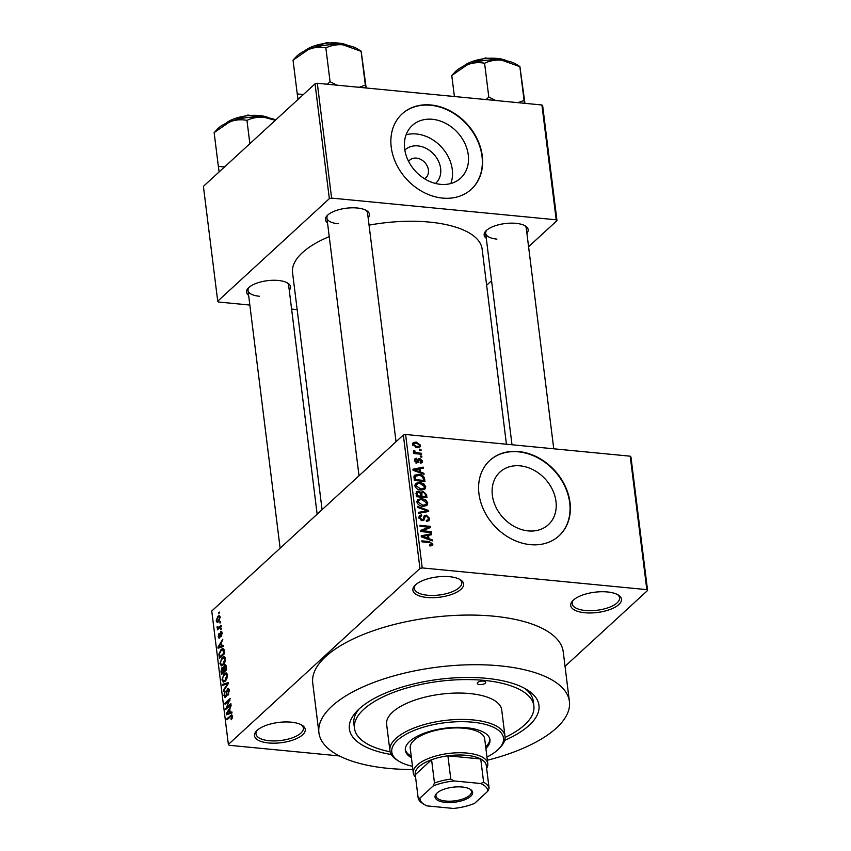 <?xml version="1.0" encoding="UTF-8"?>
<svg xmlns="http://www.w3.org/2000/svg" width="851" height="851" viewBox="0 0 851 851"><rect width="100%" height="100%" fill="white"/><g stroke="black" fill="none" stroke-linecap="round" stroke-linejoin="round"><path stroke-width="1.28" d="M584.775 612.741A25.583 10.223 -7.1 0 1 572.691 600.774A25.583 10.223 -7.1 0 1 607.401 591.956A25.583 10.223 -7.1 0 1 618.39 595.083A25.583 10.223 -7.1 0 1 614.411 607.561A25.583 10.223 -7.1 0 1 584.775 612.741M573.446 600.04A23.881 9.542 172.9 0 0 572.202 603.742A23.881 9.542 172.9 0 0 585.339 610.497A23.881 9.542 172.9 0 0 619.592 597.838A23.881 9.542 172.9 0 0 617.486 594.551M268.565 742.966A25.583 10.223 -7.1 0 1 256.47 731.009A25.583 10.223 -7.1 0 1 291.191 722.18A25.583 10.223 -7.1 0 1 302.179 725.307A25.583 10.223 -7.1 0 1 298.201 737.796A25.583 10.223 -7.1 0 1 268.565 742.966M257.225 730.275A23.881 9.542 172.9 0 0 255.991 733.977A23.881 9.542 172.9 0 0 269.129 740.721A23.881 9.542 172.9 0 0 303.381 728.073A23.881 9.542 172.9 0 0 301.265 724.786M426.947 597.476A25.583 10.223 -7.1 0 1 414.863 585.52A25.583 10.223 -7.1 0 1 449.573 576.701A25.583 10.223 -7.1 0 1 460.561 579.829A25.583 10.223 -7.1 0 1 456.583 592.307A25.583 10.223 -7.1 0 1 426.947 597.476M415.607 584.786A23.881 9.542 172.9 0 0 414.373 588.488A23.881 9.542 172.9 0 0 427.51 595.232A23.881 9.542 172.9 0 0 461.763 582.584A23.881 9.542 172.9 0 0 459.657 579.297M404.842 150.106A22.647 18.116 -132.6 0 1 417.905 145.893A22.647 18.116 -132.6 0 1 438.499 161.222A22.647 18.116 -132.6 0 1 435.489 183.454M424.532 178.742A11.935 9.552 47.4 0 0 425.862 177.763A11.935 9.552 47.4 0 0 427.234 166.062A11.935 9.552 47.4 0 0 416.426 158.105A11.935 9.552 47.4 0 0 409.703 160.179A11.935 9.552 47.4 0 0 408.618 161.413M432.404 119.289A35.753 28.594 47.4 0 0 412.278 125.491A35.753 28.594 47.4 0 0 408.172 160.52A35.753 28.594 47.4 0 0 440.51 184.337A35.753 28.594 47.4 0 0 460.646 178.146A35.753 28.594 47.4 0 0 464.742 143.117A35.753 28.594 47.4 0 0 432.404 119.289M450.839 183.518A35.753 28.594 47.4 0 0 416.416 133.979A35.753 28.594 47.4 0 0 406.087 134.798M430.957 104.992A51.166 40.922 47.4 0 0 402.14 113.853A51.166 40.922 47.4 0 0 396.279 163.998A51.166 40.922 47.4 0 0 442.563 198.092A51.166 40.922 47.4 0 0 471.38 189.22A51.166 40.922 47.4 0 0 477.241 139.085A51.166 40.922 47.4 0 0 430.957 104.992M471.22 189.358A51.166 40.922 47.4 0 0 476.89 139.245A51.166 40.922 47.4 0 0 430.659 105.269A51.166 40.922 47.4 0 0 401.991 113.991M528.226 530.896A35.753 28.594 -132.6 0 1 495.888 507.068A35.753 28.594 -132.6 0 1 499.984 472.039A35.753 28.594 -132.6 0 1 520.121 465.848A35.753 28.594 -132.6 0 1 552.459 489.665A35.753 28.594 -132.6 0 1 548.352 524.695A35.753 28.594 -132.6 0 1 528.226 530.896M518.674 451.541A51.166 40.922 47.4 0 0 489.857 460.412A51.166 40.922 47.4 0 0 483.985 510.547A51.166 40.922 47.4 0 0 530.269 544.64A51.166 40.922 47.4 0 0 559.086 535.779A51.166 40.922 47.4 0 0 564.958 485.634A51.166 40.922 47.4 0 0 518.674 451.541M558.937 535.917A51.166 40.922 47.4 0 0 564.596 485.804A51.166 40.922 47.4 0 0 518.376 451.817A51.166 40.922 47.4 0 0 489.708 460.551M486.272 238.259A22.169 8.861 -7.1 0 1 485.878 230.993A22.169 8.861 -7.1 0 1 515.961 223.345A22.169 8.861 -7.1 0 1 525.492 226.058A22.169 8.861 -7.1 0 1 526.897 233.206M486.644 230.259A20.467 8.18 172.9 0 0 485.655 233.334A20.467 8.18 172.9 0 0 496.92 239.11M327.529 222.919A22.169 8.861 -7.1 0 1 327.135 215.643A22.169 8.861 -7.1 0 1 357.229 208.006A22.169 8.861 -7.1 0 1 366.749 210.708A22.169 8.861 -7.1 0 1 368.153 217.856M327.901 214.909A20.467 8.18 172.9 0 0 326.912 217.984A20.467 8.18 172.9 0 0 338.177 223.77M248.641 295.382A22.169 8.861 -7.1 0 1 248.247 288.117A22.169 8.861 -7.1 0 1 278.33 280.468A22.169 8.861 -7.1 0 1 287.861 283.181A22.169 8.861 -7.1 0 1 289.266 290.329M249.013 287.383A20.467 8.18 172.9 0 0 248.024 290.457A20.467 8.18 172.9 0 0 259.289 296.233M391.258 754.518A95.514 38.146 -7.1 0 1 356.803 711.245A95.514 38.146 -7.1 0 1 486.4 678.321A95.514 38.146 -7.1 0 1 527.429 689.991A95.514 38.146 -7.1 0 1 504.632 740.402M359.016 709.053A90.397 36.104 172.9 0 0 353.878 723.637L354.463 728.286A90.397 36.104 172.9 0 0 390.12 751.784M487.357 760.241A126.214 50.411 172.9 0 0 569.415 701.511A126.214 50.411 172.9 0 0 499.984 665.844A126.214 50.411 172.9 0 0 318.912 732.711A126.214 50.411 172.9 0 0 388.354 768.379A126.214 50.411 172.9 0 0 412.884 769.517M569.415 701.511L563.234 651.855A126.214 50.411 172.9 0 0 493.793 616.198A126.214 50.411 172.9 0 0 312.732 683.066L318.912 732.711M506.43 444.222L482.134 249.109A95.514 38.146 172.9 0 0 429.585 222.111A95.514 38.146 172.9 0 0 369.057 225.143M647.59 590.477L646.824 589.637L630.208 456.189L630.963 457.03L647.59 590.477L565.032 666.312M220.164 617.188L218.526 621.762L217.207 622.432L216.197 620.836L217.803 616.294L219.164 615.592L220.164 617.188M221.111 625.357L221.228 626.347L217.399 629.868L217.888 628.325L217.058 627.772L217.143 626.644L217.728 626.421L218.313 627.719L221.111 625.357M218.962 628.432L217.058 627.772L219.43 627.995M217.75 627.198L219.601 627.847M219.547 637.963L218.175 636.739L218.984 633.442L218.718 636.197L219.345 637.037L220.6 631.793L222.143 633.038L221.207 636.58L221.59 633.474L220.824 632.697L218.962 638.218M222.185 633.538L220.824 632.697M218.718 636.197L220.079 637.112M221.834 631.91L220.6 631.793L221.292 631.485M224.26 650.675L224.621 653.568L219.345 658.419L218.898 654.004L221.132 649.387L223.015 648.473L224.26 650.675M225.93 665.301L224.334 665.152C225.334 664.259 225.972 664.791 226.26 666.737L226.643 669.79L221.366 674.641L220.983 671.577L221.973 667.641L223.207 667.695L225.26 664.737M223.749 667.812L221.973 667.641L223.749 667.737M228.238 682.576L228.355 683.544L223.441 691.32L223.313 690.299L227.685 683.693L222.696 685.363L222.568 684.332L228.238 682.576M230.866 703.649L230.983 704.639L225.706 709.489L229.291 700.373L225.058 704.266L224.93 703.277L230.217 698.426L226.632 707.532L230.866 703.649M232.312 718.01L231.11 719.765L231.866 716.638L231.334 715.946L226.983 719.786L226.866 718.797L231.738 714.797L232.312 718.01M232.525 716.702L231.334 715.946M630.208 456.189L405.597 434.478L422.224 567.925L419.947 568.479L403.331 435.031L211.761 610.997L228.376 744.444L229.142 745.285L339.4 755.943M419.947 568.479L228.376 744.444M231.898 711.925L232.025 712.957L226.366 714.808L226.238 713.766L231.121 705.766L229.781 709.106L230.206 712.521L231.898 711.925M225.696 697.075L223.898 695.597L225.1 691.172L224.515 695.001L225.589 696.075L226.089 695.267L227.377 688.767L229.291 690.438L227.919 695.352L228.664 690.916L227.515 689.746L225.696 697.075L224.919 697.426M229.153 689.661L227.515 689.746M226.228 696.373L225.153 696.267L226.334 696.139M228.855 688.916L227.377 688.767L228.196 688.427M226.887 678.545L225.196 681.183L223.377 682.087L221.941 679.917L224.185 673.62L226.206 672.864L227.366 674.949L226.887 678.545M224.866 662.323L223.175 664.961L221.356 665.865L219.93 663.695L222.164 657.398L224.185 656.642L225.345 658.727L224.866 662.323M223.6 645.345L223.728 646.377L218.079 648.217L217.941 647.185L222.834 639.186L221.494 642.516L221.92 645.941L223.6 645.345M221.462 628.176L220.834 629.857L221.462 628.176M220.622 621.411L219.984 623.092L220.622 621.411M219.462 612.092L218.824 613.773L219.462 612.092M420.947 449.339L421.064 450.328L419.554 450.179L419.426 449.2L420.947 449.339L419.979 450.222M421.788 456.115L421.915 457.104L420.394 456.955L420.266 455.966L421.788 456.115L420.83 456.998M423.926 473.273L424.053 474.315L413.054 470.284L412.926 469.241L423.16 467.114L423.287 468.146L420.224 468.699L420.649 472.114L423.926 473.273L423.16 473.986M424.426 489.41L420.905 490.038C417.915 489.953 415.894 488.506 414.841 485.676L415.66 483.347L419.83 482.4L423.766 483.751L425.734 486.74L424.968 489.006M426.447 505.632L422.926 506.26C419.937 506.175 417.915 504.728 416.862 501.899L417.681 499.569L421.851 498.622L425.787 499.973L427.755 502.962L426.989 505.228M423.883 516.334L426.223 515.078L429.691 518.45L429.01 520.716L426.511 521.376L426.245 520.376L427.915 519.918L428.436 518.248L426.372 516.068L425.309 516.355L423.915 520.163L422.075 520.663L418.809 517.578L419.426 515.493L421.617 514.908L421.873 515.908L420.415 516.302L420.054 517.663L421.99 519.684L423.032 519.482L424.394 515.546M432.223 539.853L432.351 540.896L421.351 536.864L421.224 535.822L431.457 533.705L431.585 534.736L428.51 535.279L428.936 538.694L432.223 539.853L431.446 540.566M646.824 589.637L422.224 567.925M432.329 545.608L429.84 545.948L429.585 544.948L431.638 543.97L430.702 542.821L421.968 541.842L421.851 540.853L429.064 541.555L432.882 544.129L432.51 545.47M430 545.959L431.638 543.97M431.191 531.588L431.308 532.566L420.692 531.545L420.554 530.492L428.553 527.152L420.043 526.322L419.915 525.333L430.542 526.365L430.67 527.429L422.681 530.758L431.191 531.588L430.223 532.471M428.564 510.515L428.681 511.483L418.426 513.387L418.298 512.355L427.393 510.94L417.681 507.419L417.554 506.388L428.564 510.515L427.213 511.749M420.054 493.006L423.096 491.357L426.585 494.665L426.968 497.729L416.352 496.697L416.426 491.708L418.298 491.176L420.66 492.452L421.054 491.846M424.585 478.613L424.947 481.506L414.331 480.475L413.98 476.166L414.565 475.209L418.756 474.358C421.745 474.39 423.692 475.805 424.585 478.613L423.49 479.624M422.543 461.051L422.075 462.678L420.351 463.221L420.096 462.221L421.426 460.88L419.394 459.614L418.373 462.391L417.022 462.763L414.543 460.327L415.011 458.668L416.469 458.242L416.724 459.253L415.639 460.391L416.745 461.763L418.224 458.785L419.745 458.423L422.543 461.051L420.32 463.093M416.724 459.253L414.777 461.189M415.979 462.465L419.394 459.614M421.436 453.296L421.564 454.285L413.831 453.53L413.714 452.541L414.948 452.668L413.426 451.36L413.724 450.456L415.831 452.572L421.436 453.296L420.479 454.179M420.564 445.19L419.979 446.913L416.905 447.562L412.565 444.424L413.15 442.701L416.139 442.052L420.564 445.19L417.947 447.594M505.068 737.466A90.397 36.104 172.9 0 0 533.875 705.947L533.3 701.288A90.397 36.104 172.9 0 0 524.748 688.416M541.906 104.981L542.672 105.822L556.98 220.643L556.214 219.803L541.906 104.981L317.306 83.27L331.613 198.102L329.337 198.645L315.04 83.813L203.41 186.348L217.718 301.18L218.473 302.02L249.843 305.052M329.337 198.645L217.718 301.18M297.159 309.626L291.595 309.083M556.98 220.643L528.577 246.737M491.559 280.734L486.634 285.266M556.214 219.803L331.613 198.102M329.241 236.621A95.514 38.146 172.9 0 0 292.563 272.714L322.072 509.664M315.04 83.813L317.306 83.27M553.746 448.796L526.28 228.27A20.467 8.18 172.9 0 0 524.567 225.536M317.146 514.195L288.649 285.393A20.467 8.18 172.9 0 0 286.936 282.66M396.034 441.722L367.536 212.931A20.467 8.18 172.9 0 0 365.824 210.186M403.331 435.031L405.597 434.478M430.872 545.98L432.882 544.129M430.021 535.013L431.457 533.705M427.415 536.29L428.51 535.279M428.202 539.374L428.936 538.694M424.447 537.024L427.659 538.247L427.319 535.492L422.383 536.375L424.447 537.024L423.692 537.726M426.936 538.906L427.659 538.247M421.713 536.992L422.383 536.375M426.234 529.279L428.553 527.152M428.308 528.407L430.542 526.365M421.724 531.641L422.681 530.758M426.649 521.078L429.691 518.45M418.809 517.493L421.617 514.908M419.075 518.567L420.054 517.663M421.139 520.461L421.99 519.684M421.777 520.631L423.032 519.482M423.628 517.461L426.223 515.078M426.319 511.919L427.393 510.94M416.83 501.42L417.554 501.356M420.798 499.58L421.851 498.622M425.064 500.633L425.787 499.973M424.734 505.654L427.755 502.962M417.128 502.909L418.096 502.016L422.819 505.271L425.904 504.569L426.521 502.845L421.936 499.611L419.586 499.792L416.873 501.984M421.905 506.111L422.819 505.271M419.586 499.792L418.096 502.016M415.937 493.346L418.298 491.176M420.351 493.888L423.096 491.357M417.469 495.835L420.639 496.144L420.181 493.24L418.596 492.176L417.458 492.463L417.469 495.835L416.501 496.718M419.681 497.027L420.639 496.144M421.883 496.261L425.606 496.622L425.085 493.495L423.224 492.346L421.947 492.676L421.883 496.261L420.926 497.144M424.649 497.505L425.606 496.622M420.543 495.325L421.639 494.314M414.82 485.198L415.533 485.134M418.777 483.357L419.83 482.4M423.043 484.41L423.766 483.751M422.713 489.431L425.734 486.74M415.107 486.687L416.075 485.793L420.798 489.048L423.883 488.346L424.5 486.623L419.915 483.389L417.564 483.57L414.852 485.761M419.883 489.889L420.798 489.048M417.564 483.57L416.075 485.793M417.735 475.294L418.756 474.358M415.448 479.613L423.585 480.4L423.362 478.624L421.511 475.986L418.862 475.347L415.267 476.475L415.448 479.613L414.49 480.496M422.628 481.283L423.585 480.4M414.129 478.879L415.224 477.868M413.98 477.656L415.628 475.943L413.958 477.485M421.734 468.433L423.16 467.114M419.118 469.709L420.224 468.699M419.905 472.794L420.649 472.114M416.16 470.443L419.362 471.667L419.022 468.912L414.086 469.795L416.16 470.443L415.394 471.135M418.639 472.326L419.362 471.667M413.416 470.412L414.086 469.795M416.373 462.391L416.075 463.316M414.522 460.029L416.469 458.242M417.66 460.338L419.745 458.423M413.98 453.551L414.948 452.668M413.703 451.913L414.863 450.849M414.086 452.211L414.809 451.541M414.692 453.615L415.831 452.572M416.469 453.785L417.426 452.902M412.629 444.786L414.054 443.488L413.671 444.552L416.777 446.573L419.096 446.115L419.458 445.062L416.341 443.041L414.054 443.488M415.043 443.052L416.139 442.052M417.479 447.594L419.096 446.115M412.831 445.318L413.671 444.552M415.873 447.403L416.777 446.573M231.844 718.935L230.919 718.84M232.483 716.053L231.557 715.968M227.951 718.904L226.866 718.797M228.791 714.01L226.238 713.766M231.993 712.691L230.206 712.521M227.898 713.244L229.547 712.755L229.206 710L226.845 713.702L230.408 713.489M231.94 712.989L229.547 712.755M229.068 713.925L226.845 713.702M229.908 710.074L229.206 710M226.728 708.543L225.579 708.436M229.908 700.437L229.291 700.373M226.015 703.383L224.93 703.277M227.717 707.638L226.632 707.532M228.579 694.512L227.728 694.427M229.344 690.98L228.664 690.916M224.643 695.671L223.898 695.597M226.877 691.48L226.313 691.427M224.047 690.374L223.313 690.299M228.238 683.747L227.685 683.693M225.111 684.576L222.568 684.332M222.696 679.992L221.941 679.917M227.121 673.907L224.185 673.62M222.558 679.343L223.59 680.96L225.089 680.183L226.749 675.524L225.685 673.918L223.153 676.141L222.558 679.343M225.994 680.279L225.089 680.183M227.408 675.588L226.749 675.524M221.675 671.641L220.983 671.577M221.856 673.088L223.441 671.641L223.026 668.801L222.185 668.546L221.856 673.088L222.941 673.194M224.515 671.747L223.441 671.641M223.781 668.865L222.185 668.546M224.058 671.077L225.909 669.375L225.451 666.312L224.462 666.131L224.058 671.077L225.143 671.173M226.6 669.439L225.909 669.375M226.217 666.386L224.462 666.131M226.345 667.344L225.643 667.28M220.675 663.769L219.93 663.695M225.1 657.685L222.164 657.398M220.537 663.12L221.579 664.737L223.068 663.961L224.728 659.302L223.675 657.695L221.132 659.919L220.537 663.12M223.973 664.057L223.068 663.961M225.398 659.365L224.728 659.302M219.537 654.068L218.898 654.004M224.079 649.675L221.132 649.387M219.835 656.866L223.887 653.153L222.579 649.6L221.249 650.387L219.547 653.611L219.835 656.866L220.92 656.972M224.579 653.217L223.887 653.153M224.09 649.717L222.579 649.6M224.356 651.44L223.664 651.377M220.494 647.43L217.941 647.185M223.696 646.111L221.92 645.941M219.611 646.664L221.26 646.175L220.92 643.42L218.547 647.122L222.111 646.898M223.653 646.398L221.26 646.175M220.781 647.334L218.547 647.122M221.611 643.484L220.92 643.42M221.76 635.729L221.015 635.665M218.845 636.803L218.175 636.739M220.26 636.495L219.622 636.431M221.558 628.953L220.707 628.868M218.356 628.985L217.271 628.889M217.718 626.698L217.143 626.644M220.207 627.293L219.122 627.187M220.717 622.187L219.866 622.102M216.899 620.9L216.197 620.836M220.026 616.507L217.803 616.294M216.739 620.358L217.399 621.294L218.399 620.773L219.622 617.656L218.962 616.73L217.962 617.252L216.739 620.358M219.303 620.858L218.399 620.773M220.207 617.72L219.622 617.656M219.558 612.869L218.707 612.794M479.613 684.555A4.266 1.702 172.9 0 0 485.73 682.3A4.266 1.702 172.9 0 0 483.389 681.087A4.266 1.702 172.9 0 0 477.273 683.353A4.266 1.702 172.9 0 0 479.613 684.555M485.889 748.433A42.646 17.031 172.9 0 0 489.963 739.774A42.646 17.031 172.9 0 0 466.508 727.722A42.646 17.031 172.9 0 0 405.331 750.316A42.646 17.031 172.9 0 0 411.405 757.709M485.687 746.88A42.646 17.031 172.9 0 0 489.825 739.008M486.953 757.039A56.283 22.477 172.9 0 0 499.133 748.508A56.283 22.477 172.9 0 0 472.539 722.18A56.283 22.477 172.9 0 0 407.331 733.573A56.283 22.477 172.9 0 0 398.587 761.028A56.283 22.477 172.9 0 0 412.48 766.315M398.587 761.028L396.906 759.964A57.996 23.168 -7.1 0 1 389.907 750.667A57.996 23.168 -7.1 0 1 473.092 719.935A57.996 23.168 -7.1 0 1 505.005 736.328A57.996 23.168 -7.1 0 1 500.505 747.061L499.133 748.508M505.005 736.328L501.718 709.947A57.996 23.168 172.9 0 0 469.816 693.565A57.996 23.168 172.9 0 0 386.62 724.286L389.907 750.667M533.875 705.947A90.397 36.104 172.9 0 0 484.145 680.396A90.397 36.104 172.9 0 0 354.463 728.286M415.575 777.197A37.529 14.988 -7.1 0 1 413.309 772.963L410.214 748.135A37.529 14.988 -7.1 0 1 464.05 728.254A37.529 14.988 -7.1 0 1 484.687 738.859L487.783 763.687A37.529 14.988 -7.1 0 1 486.634 768.347M405.278 749.54A42.646 17.031 172.9 0 0 411.214 756.156M524.939 103.343L519.897 66.569L516.376 64.325A34.327 13.712 172.9 0 0 501.622 60.134L519.865 66.665L524.067 100.45L517.876 102.663M524.471 103.29L524.067 100.45M484.591 63.261C489.75 60.772 495.431 59.73 501.622 60.134A34.327 13.712 172.9 0 0 467.582 64.548C473.369 62.58 479.039 62.155 484.591 63.261L488.804 97.046L486.112 99.588M495.697 100.514L488.804 97.046M451.775 75.494L467.582 64.548A34.327 13.712 172.9 0 0 455.051 71.963L451.775 75.494L454.402 96.525M436.988 793.068A18.935 7.563 -7.1 0 1 453.466 787.132A18.935 7.563 -7.1 0 1 470.337 789.324A18.935 7.563 -7.1 0 1 470.677 796.334A18.935 7.563 -7.1 0 1 445.967 802.44A18.935 7.563 -7.1 0 1 436.51 793.536A18.935 7.563 -7.1 0 1 436.988 793.068M436.957 793.1A17.914 7.148 172.9 0 0 435.946 795.983A17.914 7.148 172.9 0 0 450.083 801.195A17.914 7.148 172.9 0 0 469.656 795.313A17.914 7.148 172.9 0 0 471.486 791.558A17.914 7.148 172.9 0 0 469.795 789.005M480.634 783.505L483.634 782.26A35.816 14.307 -7.1 0 1 489.112 788.292L486.219 765.017A35.816 14.307 172.9 0 0 480.73 758.986L447.903 755.816A35.816 14.307 172.9 0 0 431.585 759.741A35.816 14.307 172.9 0 0 418.873 766.794A35.816 14.307 172.9 0 0 415.267 774.729L418.16 798.004L419.937 798.1A34.114 13.627 172.9 0 0 424.096 804.386A34.114 13.627 172.9 0 0 427.021 805.897L453.487 808.45A34.114 13.627 172.9 0 0 474.571 803.376L487.719 791.302A34.114 13.627 172.9 0 0 480.634 783.505L454.179 780.952A34.114 13.627 172.9 0 0 433.095 786.016L419.937 798.1M413.309 772.963A37.529 14.988 -7.1 0 1 417.16 765.092A37.529 14.988 -7.1 0 1 458.168 752.763A37.529 14.988 -7.1 0 1 487.783 763.687M433.095 786.016L434.478 783.016L431.585 759.741L415.267 774.729M483.634 782.26L480.73 758.986A35.816 14.307 172.9 0 0 447.903 755.816L450.796 779.09L454.179 780.952M489.112 788.292L487.719 791.302M434.478 783.016A35.816 14.307 -7.1 0 1 450.796 779.09M424.096 804.386L422.415 803.323A35.816 14.307 -7.1 0 1 418.16 798.004M303.403 94.504L297.244 93.94L298.02 99.45M366.196 87.993L361.154 51.23L357.633 48.986A34.327 13.712 172.9 0 0 342.889 44.795L361.122 51.326L365.334 85.111L359.143 87.313M365.728 87.951L365.334 85.111M325.859 47.911C331.007 45.422 336.688 44.38 342.889 44.795A34.327 13.712 172.9 0 0 308.849 49.209C314.625 47.241 320.295 46.805 325.859 47.911L330.06 81.707L327.369 84.249M336.964 85.174L330.06 81.707M293.042 60.155L308.849 49.209A34.327 13.712 172.9 0 0 296.308 56.623L293.042 60.155L297.244 93.94M275.735 119.917A34.327 13.712 172.9 0 0 263.991 117.257A34.327 13.712 -7.1 0 0 229.951 121.672A34.327 13.712 172.9 0 0 218.271 128.246A34.327 13.712 172.9 0 0 217.42 129.086L214.144 132.618L229.951 121.672C235.738 119.704 241.407 119.278 246.96 120.385C252.119 117.885 257.8 116.853 263.991 117.257L275.309 120.31M249.864 143.681L246.96 120.385M224.504 166.977L218.356 166.402L214.144 132.618M218.356 166.402L219.132 171.913M428.096 542.438L429.064 541.555M422.117 520.674L424.66 518.333M424.596 512.238L425.766 511.164M425.489 495.676L426.585 494.665M416.15 495.122L417.256 494.112M416.724 462.721L419.086 460.551M232.419 715.691L230.451 715.5M226.813 693.437L226.249 693.384M227.504 684.906L226.909 684.842M223.898 669.854L223.207 669.79M219.696 655.717L219.005 655.653M220.388 635.165L219.696 635.101M507.005 60.921A25.583 10.223 172.9 0 0 463.295 66.357M348.261 45.571A25.583 10.223 172.9 0 0 304.552 51.017M269.373 118.044A25.583 10.223 172.9 0 0 225.664 123.48M427.915 519.918L426.479 521.237M425.309 516.355L423.543 517.972M420.415 516.302L418.841 517.748M425.904 504.569L424.032 506.292M417.458 492.463L415.99 493.814M421.947 492.676L420.383 494.112M423.883 488.346L422.011 490.07M421.128 461.902L420.234 462.731M415.884 459.508L414.607 460.678M231.451 715.936L232.483 716.031M223.59 680.96L225.26 681.13M225.685 673.918L227.185 674.066M222.622 668.333L223.749 668.439M225.015 665.876L226.143 665.982M221.579 664.737L223.239 664.908M223.675 657.695L225.164 657.844M221.122 632.559L222.079 632.655M219.132 637.133L220.037 637.218M218.133 627.751L219.558 627.889M217.399 621.294L218.845 621.432M218.962 616.73L220.111 616.837M462.37 66.814L485.474 57.932L508.004 61.134M511.994 444.765L485.655 233.334M326.912 217.984L359.016 475.73M280.128 548.193L248.024 290.457M303.626 51.475L326.731 42.593L349.261 45.784M270.373 118.257L247.843 115.055L224.738 123.938"/></g></svg>
